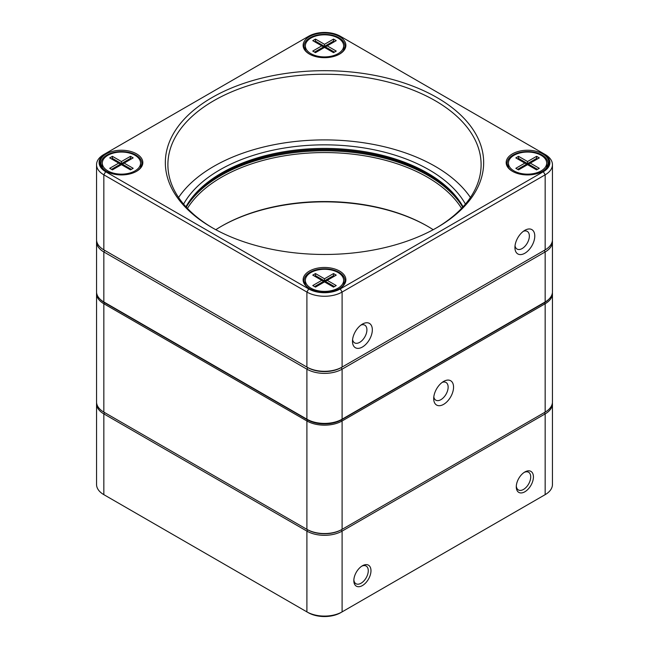 <?xml version="1.0" encoding="UTF-8"?>
<svg xmlns="http://www.w3.org/2000/svg" width="649" height="649" viewBox="0 0 649 649"><rect width="100%" height="100%" fill="white"/><g stroke="black" fill="none" stroke-linecap="round" stroke-linejoin="round"><path stroke-width="0.97" d="M524.854 253.24A14.043 8.104 -60 0 1 514.925 247.512A14.043 8.104 -60 0 1 524.854 230.314A14.043 8.104 -60 0 1 534.776 236.049A14.043 8.104 -60 0 1 524.854 253.24M362.402 347.028A14.043 8.104 -60 0 1 352.48 341.301A14.043 8.104 -60 0 1 362.402 324.102A14.043 8.104 -60 0 1 372.331 329.838A14.043 8.104 -60 0 1 362.402 347.028M96.555 164.668L96.555 239.7A24.889 14.367 0 0 0 103.84 249.857L306.904 367.091A24.889 14.367 0 0 0 342.096 367.091L545.16 249.857A24.889 14.367 0 0 0 552.445 239.7L552.445 164.668A24.889 14.367 180 0 1 545.16 174.824L342.096 292.058A24.889 14.367 180 0 1 306.904 292.058L103.84 174.824A24.889 14.367 180 0 1 96.555 164.668A24.889 14.367 180 0 1 103.84 154.503L105.649 153.464A22.334 12.899 0 0 0 105.649 171.701L308.705 288.935A22.334 12.899 0 0 0 340.295 288.935L543.351 171.701A22.334 12.899 0 0 0 543.351 153.464L340.295 36.23A22.334 12.899 0 0 0 308.705 36.23L105.649 153.464M339.614 54.07A21.376 12.339 180 0 1 309.386 54.07A21.376 12.339 180 0 1 309.386 36.62A21.376 12.339 180 0 1 339.614 36.62A21.376 12.339 180 0 1 339.614 54.07L339.614 54.07M542.678 171.312A21.376 12.339 180 0 1 512.442 171.312A21.376 12.339 180 0 1 512.442 153.854A21.376 12.339 180 0 1 542.678 153.854A21.376 12.339 180 0 1 542.678 171.312L542.678 171.312M339.614 288.545A21.376 12.339 180 0 1 309.386 288.545A21.376 12.339 180 0 1 309.386 271.087A21.376 12.339 180 0 1 339.614 271.087A21.376 12.339 180 0 1 339.614 288.545L339.614 288.545M136.558 171.312A21.376 12.339 180 0 1 106.322 171.312A21.376 12.339 180 0 1 106.322 153.854A21.376 12.339 180 0 1 136.558 153.854A21.376 12.339 180 0 1 136.558 171.312L136.558 171.312M437.045 227.556A159.159 91.89 180 0 1 211.955 227.556A159.159 91.89 180 0 1 211.955 97.601A159.159 91.89 180 0 1 437.045 97.601A159.159 91.89 180 0 1 437.045 227.556L437.045 227.556M340.295 288.935L342.096 292.058L342.096 367.091L341.196 367.61A23.615 13.629 180 0 1 307.804 367.61A23.615 13.629 0 0 0 341.196 367.61L544.26 250.376L545.16 251.942L342.096 369.176A24.889 14.367 180 0 1 306.904 369.176L103.84 251.942A24.889 14.367 180 0 1 96.555 241.777A24.889 14.367 180 0 1 96.62 240.738M105.649 171.701L103.84 174.824L103.84 249.857L104.74 250.376A23.615 13.629 180 0 1 104.724 250.368A23.615 13.629 0 0 0 104.74 250.376L307.804 367.61L306.904 369.176L306.904 419.197A24.889 14.367 0 0 0 342.096 419.197L545.16 301.963A24.889 14.367 0 0 0 552.445 291.799L552.445 241.777A24.889 14.367 180 0 1 545.16 251.942L545.16 301.963L544.26 302.483A23.615 13.629 180 0 1 544.26 302.483L545.16 301.963L544.26 302.483M545.16 154.503L543.351 153.464L545.16 154.503A24.889 14.367 180 0 1 552.445 164.668M436.136 228.075A156.604 90.414 0 0 0 481.104 164.668A156.604 90.414 0 0 0 324.5 74.246A156.604 90.414 0 0 0 167.896 164.668A156.604 90.414 0 0 0 212.864 228.075M470.42 197.491A156.604 90.414 0 0 0 324.5 139.9A156.604 90.414 0 0 0 178.58 197.491M183.578 204.111A148.053 85.473 180 0 1 324.5 144.841A148.053 85.473 180 0 1 465.422 204.111M339.273 288.74A20.419 11.787 0 0 0 344.919 280.595A20.419 11.787 0 0 0 332.312 269.708A20.419 11.787 0 0 0 310.06 272.264A20.419 11.787 0 0 0 304.081 280.595A20.419 11.787 0 0 0 309.727 288.74M305.354 281.966A20.419 11.787 0 0 0 304.632 283.337M344.368 283.337A20.419 11.787 0 0 0 343.646 281.966M101.577 166.095A20.419 11.787 180 0 1 102.299 164.732M140.582 164.732A20.419 11.787 180 0 1 141.304 166.095M136.209 171.506A20.419 11.787 0 0 0 141.863 163.361A20.419 11.787 0 0 0 121.444 151.574A20.419 11.787 0 0 0 101.017 163.361A20.419 11.787 0 0 0 106.671 171.506M339.273 54.265A20.419 11.787 0 0 0 344.919 46.128A20.419 11.787 0 0 0 324.5 34.34A20.419 11.787 0 0 0 304.081 46.128A20.419 11.787 0 0 0 309.727 54.265M344.368 48.862A20.419 11.787 0 0 0 343.646 47.499M305.354 47.499A20.419 11.787 0 0 0 304.632 48.862M546.701 164.732A20.419 11.787 180 0 1 547.423 166.095M507.696 166.095A20.419 11.787 180 0 1 508.418 164.732M542.329 171.506A20.419 11.787 0 0 0 547.983 163.361A20.419 11.787 0 0 0 535.376 152.466A20.419 11.787 0 0 0 513.124 155.022A20.419 11.787 0 0 0 507.137 163.361A20.419 11.787 0 0 0 512.791 171.506M427.837 174.305A146.779 84.743 0 0 0 221.163 174.305M352.585 339.549A10.214 5.898 120 0 0 354.589 342.85A10.214 5.898 120 0 0 359.7 342.339A10.214 5.898 120 0 0 366.369 333.343A10.214 5.898 120 0 0 364.803 325.165A10.214 5.898 120 0 0 360.941 325.076M515.03 245.76A10.214 5.898 120 0 0 517.042 249.062A10.214 5.898 120 0 0 522.145 248.551A10.214 5.898 120 0 0 528.813 239.554A10.214 5.898 120 0 0 527.248 231.377A10.214 5.898 120 0 0 523.394 231.287M186.287 207.185A145.498 84.005 180 0 1 221.617 174.046A145.498 84.005 180 0 1 427.383 174.046A145.498 84.005 180 0 1 462.713 207.185M463.07 206.788A145.498 84.005 0 0 0 324.5 148.402A145.498 84.005 0 0 0 185.93 206.788M306.904 367.091L307.804 367.61L306.904 367.091L306.904 292.058L308.705 288.935M544.26 250.376L545.16 249.857L544.26 250.376L545.16 249.857L545.16 174.824L543.351 171.701M187.812 204.654A146.779 84.743 180 0 1 324.5 150.787A146.779 84.743 180 0 1 461.188 204.654M341.196 367.61L342.096 369.176L342.096 419.197L341.196 419.716A23.615 13.629 180 0 1 307.804 419.716L103.84 301.963A24.889 14.367 0 0 1 96.555 291.799L96.555 241.777M104.74 302.483L103.84 301.963L104.74 302.483A23.615 13.629 180 0 1 104.724 302.475L103.84 301.963L103.84 251.942L104.74 250.376L103.84 249.857M552.38 240.738A24.889 14.367 180 0 1 552.445 241.777M215.809 229.705A145.498 84.005 180 0 1 221.617 226.152A145.498 84.005 180 0 1 427.383 226.152A145.498 84.005 180 0 1 433.191 229.705M461.569 208.394A145.498 84.005 0 0 0 221.617 177.169A145.498 84.005 0 0 0 187.431 208.394M427.837 226.412A146.779 84.743 0 0 0 221.163 226.412M514.024 155.289A19.146 11.049 0 0 0 508.418 163.102A19.146 11.049 0 0 0 527.556 174.151A19.146 11.049 0 0 0 546.701 163.102A19.146 11.049 0 0 0 534.89 152.888A19.146 11.049 0 0 0 514.024 155.289M539.295 168.31L536.585 169.876L527.556 164.668L518.535 169.876L515.825 168.31L524.854 163.102L515.825 157.894L518.535 156.328L527.556 161.536L536.585 156.328L539.295 157.894L530.265 163.102L539.295 168.31M537.486 169.357L528.464 164.14L528.464 165.187M537.486 158.932L536.585 158.413L536.585 159.451M536.585 156.328L536.585 158.413L527.556 163.621L527.556 164.668L530.265 163.102M527.556 161.536L527.556 163.621L518.535 158.413L518.535 159.451M526.655 165.187L526.655 164.14L527.556 164.668M518.535 156.328L518.535 158.413L517.634 158.932M524.854 163.102L526.655 164.14L517.634 169.357M310.96 38.048A19.146 11.049 0 0 0 305.354 45.868A19.146 11.049 0 0 0 324.5 56.917A19.146 11.049 0 0 0 343.646 45.868A19.146 11.049 0 0 0 331.826 35.654A19.146 11.049 0 0 0 310.96 38.048M336.231 51.076L333.521 52.642L324.5 47.426L315.479 52.642L312.769 51.076L321.79 45.868L312.769 40.66L315.479 39.094L324.5 44.302L333.521 39.094L336.231 40.66L327.21 45.868L336.231 51.076M334.43 52.123L325.4 46.906L325.4 47.953M334.43 41.698L333.521 41.179L333.521 42.217M333.521 39.094L333.521 41.179L324.5 46.387L324.5 47.426L327.21 45.868M324.5 44.302L324.5 46.387L315.479 41.179L315.479 42.217M323.6 47.953L323.6 46.906L324.5 47.426M315.479 39.094L315.479 41.179L314.57 41.698M321.79 45.868L323.6 46.906L314.57 52.123M107.904 155.289A19.146 11.049 0 0 0 102.299 163.102A19.146 11.049 0 0 0 121.444 174.151A19.146 11.049 0 0 0 140.582 163.102A19.146 11.049 0 0 0 128.77 152.888A19.146 11.049 0 0 0 107.904 155.289M133.175 168.31L130.465 169.876L121.444 164.668L112.415 169.876L109.705 168.31L118.735 163.102L109.705 157.894L112.415 156.328L121.444 161.536L130.465 156.328L133.175 157.894L124.146 163.102L133.175 168.31M131.366 169.357L122.345 164.14L122.345 165.187M131.366 158.932L130.465 158.413L130.465 159.451M130.465 156.328L130.465 158.413L121.444 163.621L121.444 164.668L124.146 163.102M121.444 161.536L121.444 163.621L112.415 158.413L112.415 159.451M120.536 165.187L120.536 164.14L121.444 164.668M112.415 156.328L112.415 158.413L111.514 158.932M118.735 163.102L120.536 164.14L111.514 169.357M310.96 272.523A19.146 11.049 0 0 0 305.354 280.336A19.146 11.049 0 0 0 324.5 291.393A19.146 11.049 0 0 0 343.646 280.336A19.146 11.049 0 0 0 331.826 270.122A19.146 11.049 0 0 0 310.96 272.523M336.231 285.544L333.521 287.109L324.5 281.901L315.479 287.109L312.769 285.544L321.79 280.336L312.769 275.127L315.479 273.562L324.5 278.778L333.521 273.562L336.231 275.127L327.21 280.336L336.231 285.544M334.43 286.59L325.4 281.382L325.4 282.42M334.43 276.166L333.521 275.647L333.521 276.693M333.521 273.562L333.521 275.647L324.5 280.855L324.5 281.901L327.21 280.336M324.5 278.778L324.5 280.855L315.479 275.647L315.479 276.693M323.6 282.42L323.6 281.382L324.5 281.901M315.479 273.562L315.479 275.647L314.57 276.166M321.79 280.336L323.6 281.382L314.57 286.59M100.214 299.311A23.997 13.856 0 0 0 104.473 302.637L307.537 419.879A23.997 13.856 0 0 0 341.463 419.879L342.096 420.966L342.096 529.349L341.463 529.714A23.997 13.856 180 0 1 307.537 529.714L306.904 529.349A24.889 14.367 0 0 0 342.096 529.349L545.16 412.115A24.889 14.367 0 0 0 552.445 401.95L552.445 293.575A24.889 14.367 180 0 1 545.16 303.732L342.096 420.966A24.889 14.367 180 0 1 306.904 420.966L103.84 303.732A24.889 14.367 180 0 1 96.555 293.575A24.889 14.367 180 0 1 96.604 292.691M96.555 293.575L96.555 401.95A24.889 14.367 0 0 0 103.84 412.115L104.473 412.48A23.997 13.856 180 0 1 104.457 412.464M544.543 412.464A23.997 13.856 180 0 1 544.527 412.48L545.16 412.115L545.16 303.732L544.527 302.637A23.997 13.856 0 0 0 548.786 299.311M443.632 381.425A14.043 8.104 -60 0 1 453.554 387.153A14.043 8.104 -60 0 1 443.632 404.351A14.043 8.104 -60 0 1 433.702 398.616A14.043 8.104 -60 0 1 443.632 381.425L443.632 381.425M104.473 302.637L103.84 303.732L103.84 412.115L306.904 529.349L306.904 420.966L307.537 419.879M341.463 419.879L544.527 302.637M552.396 292.691A24.889 14.367 180 0 1 552.445 293.575M433.808 396.863A10.214 5.898 120 0 0 435.82 400.165A10.214 5.898 120 0 0 446.025 394.268A10.214 5.898 120 0 0 446.025 382.48A10.214 5.898 120 0 0 442.164 382.391M362.402 565.774A12.128 7.001 -60 0 1 370.977 570.722A12.128 7.001 -60 0 1 362.402 585.568A12.128 7.001 -60 0 1 353.835 580.62A12.128 7.001 -60 0 1 362.402 565.774L362.402 565.774M524.854 471.985A12.128 7.001 -60 0 1 533.429 476.934A12.128 7.001 -60 0 1 524.854 491.78A12.128 7.001 -60 0 1 516.279 486.831A12.128 7.001 -60 0 1 524.854 471.985L524.854 471.985M552.396 402.842A24.889 14.367 180 0 1 552.445 403.727A24.889 14.367 180 0 1 545.16 413.884L342.096 531.117A24.889 14.367 180 0 1 306.904 531.117L103.84 413.884A24.889 14.367 180 0 1 96.555 403.727A24.889 14.367 180 0 1 96.604 402.842M96.555 403.727L96.555 484.487A24.889 14.367 0 0 0 103.84 494.652L306.904 611.885A24.889 14.367 0 0 0 342.096 611.885L545.16 494.652A24.889 14.367 0 0 0 552.445 484.487L552.445 403.727M543.83 495.414A22.975 13.264 180 0 1 543.805 495.43L545.16 494.652L543.805 495.43L545.16 494.652L545.16 413.884L544.389 412.553M341.333 529.795L342.096 531.117L342.096 611.885L340.741 612.664A22.975 13.264 180 0 1 308.259 612.664L306.904 611.885L306.904 531.117L307.667 529.795M105.195 495.43L105.195 495.43A22.975 13.264 180 0 1 105.17 495.414L103.84 494.652L105.195 495.43L103.84 494.652L103.84 413.884L104.611 412.553M516.304 486.004A10.214 5.898 120 0 0 518.397 489.946A10.214 5.898 120 0 0 528.602 484.049A10.214 5.898 120 0 0 528.602 472.261A10.214 5.898 120 0 0 524.149 472.423M353.859 579.792A10.214 5.898 120 0 0 355.944 583.735A10.214 5.898 120 0 0 366.158 577.837A10.214 5.898 120 0 0 366.158 566.05A10.214 5.898 120 0 0 361.696 566.212M341.463 529.714L342.096 529.349M508.418 163.102L508.418 167.466M546.701 163.102L546.701 167.466M305.354 45.868L305.354 50.233M343.646 45.868L343.646 50.233M102.299 163.102L102.299 167.466M140.582 163.102L140.582 167.466M305.354 280.336L305.354 284.7M343.646 280.336L343.646 284.7M544.527 412.48L545.16 412.115M104.473 412.48L103.84 412.115"/></g></svg>
